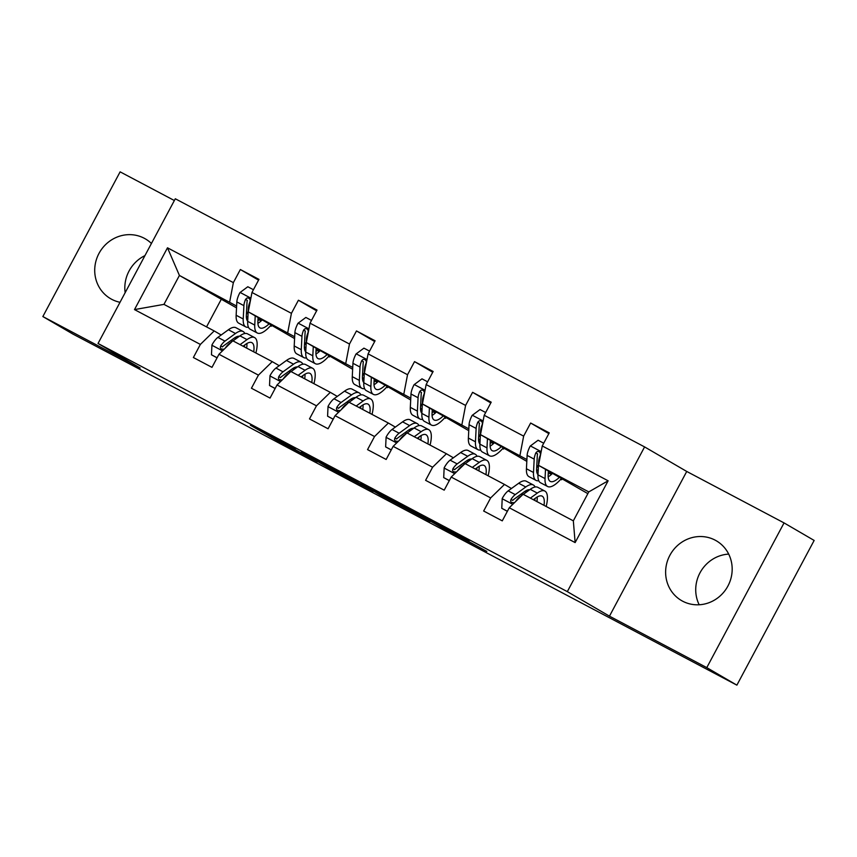 <?xml version="1.0" encoding="UTF-8"?>
<svg xmlns="http://www.w3.org/2000/svg" width="857" height="857" viewBox="0 0 857 857"><rect width="100%" height="100%" fill="white"/><g stroke="black" fill="none" stroke-linecap="round" stroke-linejoin="round"><path stroke-width="1.29" d="M295.258 448.95L250.394 425.233L276.693 440.359L317.369 461.827L282.36 442.48L295.258 448.95M715.188 540.167A34.591 32.834 -59.8 0 0 670.195 554.736A34.591 32.834 -59.8 0 0 681.497 600.553A34.591 32.834 -59.8 0 0 682.611 601.175A34.591 32.834 -59.8 0 0 727.604 586.606A34.591 32.834 -59.8 0 0 716.302 540.788A34.591 32.834 -59.8 0 0 715.188 540.167M728.707 554.104A34.591 32.834 -59.8 0 0 699.194 604.774M151.432 243.474A34.591 32.834 -59.8 0 0 145.411 238.91A34.591 32.834 -59.8 0 0 144.297 238.289A34.591 32.834 -59.8 0 0 99.294 252.858A34.591 32.834 -59.8 0 0 110.596 298.686A34.591 32.834 -59.8 0 0 111.71 299.307A34.591 32.834 -59.8 0 0 120.023 302.296M144.962 255.6A34.591 32.834 -59.8 0 0 125.154 292.687M469.058 541.249L414.97 512.25L441.259 527.376L486.83 551.405L423.401 516.867L469.143 541.099M609.466 616.162L706.779 667.624L736.881 685.15L814.15 540.446L784.048 522.909L686.736 471.457L644.593 446.915L567.323 591.63L609.466 616.162L686.736 471.457M174.357 200.527L120.119 171.85L42.85 316.554L140.173 368.017L98.03 343.475L567.323 591.63M42.85 316.554L72.952 334.091L228.455 415.988M736.881 685.15L228.326 416.245M351.959 478.945L301.353 452.175L327.653 467.301L373.416 491.457L351.959 478.945M360.818 483.573L408.757 508.983L430.214 521.495L379.972 494.928L360.818 483.573M706.779 667.624L784.048 522.909M509.262 507.762L523.091 494.275L573.333 520.842L575.133 542.588L509.262 507.762L502.266 520.863L483.659 511.018L490.654 497.917L451.2 477.06L444.205 490.161L425.597 480.327L432.592 467.226L393.149 446.358L386.153 459.47L367.546 449.625L374.541 436.524L335.087 415.666L328.092 428.768L309.484 418.923L316.479 405.822L277.036 384.964L270.041 398.066L251.433 388.232L258.428 375.13L218.974 354.262L211.979 367.364L193.371 357.53L200.367 344.428L134.495 309.591L167.49 247.802L233.361 282.628L240.356 269.526L258.964 279.371L251.969 292.473L291.423 313.33L298.418 300.229L317.026 310.063L310.03 323.175L349.474 344.032L356.48 330.931L375.087 340.765L368.092 353.866L407.536 374.723L414.531 361.622L433.139 371.467L426.143 384.568L465.597 405.425L472.593 392.324L491.2 402.169L484.205 415.27L523.648 436.127L530.644 423.026L549.251 432.86L542.256 445.961L608.127 480.798L575.133 542.588M644.593 446.915L175.299 198.77L98.03 343.475M526.809 461.366L480.488 434.638L526.905 459.556M536.814 465.319L538.41 466.251M549.594 472.775L551.812 474.06M560.767 479.277L561.592 479.759L560.746 479.309M551.447 474.392L549.208 473.203M538.346 467.461L536.739 466.615M519.931 455.495L523.648 436.127M480.488 434.638L484.205 415.27M451.2 477.06L465.03 463.583L504.484 484.441L490.654 497.917M522.449 494.907L521.088 494.103M511.447 488.501L504.484 484.441M468.758 430.664L422.426 403.936L468.843 428.854M478.752 434.628L480.349 435.56M491.543 442.073L493.75 443.358M502.716 448.575L503.53 449.057L502.684 448.607M493.386 443.69L491.147 442.512M480.295 436.77L478.688 435.924M461.88 424.793L465.597 405.425M422.426 403.936L426.143 384.568M393.149 446.358L406.979 432.881L446.422 453.739L432.592 467.226M464.387 464.205L463.026 463.412M453.396 457.799L446.422 453.739M410.696 399.973L364.375 373.245L410.792 398.162M420.691 403.926L422.297 404.858M433.481 411.371L435.699 412.656M444.654 417.884L445.479 418.355L444.633 417.905M435.335 412.988L433.096 411.81M422.233 406.068L420.626 405.222M403.818 394.102L407.536 374.723M364.375 373.245L368.092 353.866M335.087 415.666L348.917 402.179L388.371 423.037L374.541 436.524M406.336 433.503L404.975 432.71M395.334 427.097L388.371 423.037M352.645 369.271L306.313 342.543L352.73 367.46M362.64 373.224L364.236 374.155M375.43 380.679L377.637 381.965M386.603 387.182L387.418 387.664L386.571 387.214M377.273 382.297L375.034 381.108M364.182 375.366L362.575 374.52M345.767 363.4L349.474 344.032M306.313 342.543L310.03 323.175M277.036 384.964L290.866 371.488L330.309 392.345L316.479 405.822M348.274 402.811L346.914 402.008M337.283 396.405L330.309 392.345M294.583 338.569L248.262 311.841L294.679 336.758M304.578 342.532L306.185 343.464M317.369 349.977L319.575 351.263M328.542 356.48L329.367 356.962L328.52 356.512M319.222 351.595L316.983 350.417M306.12 344.675L304.514 343.818M287.706 332.698L291.423 313.33M248.262 311.841L251.969 292.473M218.974 354.262L232.804 340.786L272.258 361.643L258.428 375.13M290.223 372.109L288.852 371.317M279.221 365.703L272.258 361.643M236.532 307.877L179.413 275.44L236.618 306.056M246.527 311.83L248.123 312.762M259.317 319.275L261.524 320.561M270.491 325.789L271.305 326.26L270.458 325.81M261.16 320.893L258.921 319.715M248.059 313.973L246.462 313.126M229.655 302.007L233.361 282.628M167.49 247.802L179.413 275.44L163.955 304.374L214.196 330.941L200.367 344.428M573.333 520.842L588.78 491.907L538.539 465.34L587.859 493.643M232.161 341.407L230.801 340.615M221.17 335.001L214.196 330.941M221.063 299.693L206.537 326.892M561.592 479.759L561.999 478.999M503.53 449.057L503.937 448.297M445.479 418.355L445.886 417.595M387.418 387.664L387.825 386.903M329.367 356.962L329.774 356.201M271.305 326.26L271.712 325.499M163.955 304.374L134.495 309.591M538.539 465.34L542.256 445.961M608.127 480.798L588.78 491.907M258.568 280.132L240.356 269.526M316.619 310.823L298.418 300.229M374.68 341.525L356.48 330.931M432.731 372.227L414.531 361.622M490.793 402.929L472.593 392.324M548.844 433.621L530.644 423.026M309.688 456.62L343.818 475.624L309.72 456.556M386.7 497.521L366.657 486.872L389.164 499.149L391.82 500.509L386.807 497.317M253.436 289.72L247.812 286.741L239.917 292.601A11.752 3.685 117.9 0 0 236.832 301.91L236.146 315.258A33.916 10.648 117.9 0 0 238.707 323.164L245.777 326.903A33.916 10.648 117.9 0 0 248.466 327.235M246.355 317.251A28.152 8.838 117.9 0 0 247.952 316.179M255.225 315.901L254.754 325.092A33.916 10.648 117.9 0 0 257.314 333.009A33.916 10.648 117.9 0 0 271.069 325.124M258.075 317.561L257.893 321.343A28.152 8.838 117.9 0 0 260.003 327.91A28.152 8.838 117.9 0 0 269.002 323.925M257.314 333.009L250.244 329.27A33.916 10.648 -62.1 0 1 247.684 321.354L248.369 308.006A11.752 3.685 -62.1 0 1 250.03 301.718L250.223 299.939L249.001 298.161L247.009 297.968L245.563 299.361A11.752 3.685 117.9 0 0 243.902 305.649L243.227 318.997A33.916 10.648 117.9 0 0 245.777 326.903M257.914 320.797A33.916 10.648 117.9 0 0 259.896 318.622M247.694 321.214A28.152 8.838 -62.1 0 1 246.355 315.247L247.03 301.9A5.988 1.875 -62.1 0 1 247.298 300.368L245.563 299.361M257.893 323.346A28.152 8.838 117.9 0 0 262.178 319.95M243.045 346.196L245.605 344.343A28.152 8.838 -62.1 0 1 251.872 342.661A28.152 8.838 -62.1 0 1 253.715 351.841M240.067 344.632L247.02 339.597A33.916 10.648 -62.1 0 1 254.572 337.572A33.916 10.648 -62.1 0 1 255.9 352.998M217.1 357.776L211.475 354.798L211.925 345.007A11.752 3.685 -62.1 0 1 217.892 337.379L228.412 329.752A33.916 10.648 -62.1 0 1 235.964 327.728L243.034 331.466A33.916 10.648 117.9 0 0 235.482 333.491L224.963 341.118A11.752 3.685 117.9 0 0 220.71 345.896L220.313 347.556L221.085 349.013L224.138 349.238M235.375 337.39A28.152 8.838 -62.1 0 1 235.396 339.158M211.475 354.798L217.067 357.84M232.997 340.893L239.949 335.858A33.916 10.648 -62.1 0 1 247.502 333.834L254.572 337.572M246.645 348.103A28.152 8.838 117.9 0 0 246.912 343.486M244.363 346.892A33.916 10.648 117.9 0 0 244.813 344.921M244.813 333.502A33.916 10.648 117.9 0 0 243.034 331.466M220.71 345.896L222.445 346.903A5.988 1.875 -62.1 0 1 223.548 345.864L234.068 338.247A28.152 8.838 -62.1 0 1 239.392 336.255M225.262 348.135A11.752 3.685 -62.1 0 1 229.43 343.475L231.829 341.739M311.498 320.422L305.863 317.444L297.968 323.293A11.752 3.685 117.9 0 0 294.883 332.602L294.208 345.949A33.916 10.648 117.9 0 0 296.758 353.866L303.828 357.605A33.916 10.648 117.9 0 0 306.517 357.926M304.417 347.942A28.152 8.838 117.9 0 0 306.013 346.881M313.287 346.603L312.816 355.794A33.916 10.648 117.9 0 0 315.365 363.711A33.916 10.648 117.9 0 0 329.131 355.826M316.137 348.263L315.944 352.045A28.152 8.838 117.9 0 0 318.065 358.612A28.152 8.838 117.9 0 0 327.053 354.616M315.365 363.711L308.295 359.972A33.916 10.648 -62.1 0 1 305.745 352.056L306.42 338.708A11.752 3.685 -62.1 0 1 308.092 332.42L308.274 330.631L307.052 328.852L305.071 328.67L303.624 330.052A11.752 3.685 117.9 0 0 301.953 336.34L301.278 349.688A33.916 10.648 117.9 0 0 303.828 357.605M315.976 351.488A33.916 10.648 117.9 0 0 317.947 349.313M305.756 351.906A28.152 8.838 -62.1 0 1 304.406 345.939L305.081 332.591A5.988 1.875 -62.1 0 1 305.36 331.059L303.624 330.052M315.954 354.048A28.152 8.838 117.9 0 0 320.229 350.642M369.56 351.113L363.925 348.146L356.03 353.995A11.752 3.685 117.9 0 0 352.945 363.304L352.27 376.652A33.916 10.648 117.9 0 0 354.819 384.568L361.89 388.307A33.916 10.648 117.9 0 0 364.579 388.628M362.468 378.644A28.152 8.838 117.9 0 0 364.064 377.573M371.338 377.294L370.877 386.496A33.916 10.648 117.9 0 0 373.427 394.402A33.916 10.648 117.9 0 0 387.182 386.528M374.198 378.955L374.006 382.736A28.152 8.838 117.9 0 0 376.127 389.314A28.152 8.838 117.9 0 0 385.114 385.318M373.427 394.402L366.357 390.663A33.916 10.648 -62.1 0 1 363.807 382.758L364.482 369.41A11.752 3.685 -62.1 0 1 366.143 363.111L366.335 361.333L365.114 359.554L363.122 359.362L361.675 360.754A11.752 3.685 117.9 0 0 360.015 367.042L359.34 380.39A33.916 10.648 117.9 0 0 361.89 388.307M374.027 382.19A33.916 10.648 117.9 0 0 376.009 380.015M363.807 382.608A28.152 8.838 -62.1 0 1 362.468 376.641L363.143 363.293A5.988 1.875 -62.1 0 1 363.411 361.761L361.675 360.754M374.006 384.75A28.152 8.838 117.9 0 0 378.291 381.344M301.107 376.898L303.667 375.045A28.152 8.838 -62.1 0 1 309.934 373.363A28.152 8.838 -62.1 0 1 311.777 382.543M298.129 375.323L305.071 370.288A33.916 10.648 -62.1 0 1 312.623 368.264A33.916 10.648 -62.1 0 1 313.951 383.69M275.161 388.467L269.526 385.5L269.987 375.709A11.752 3.685 -62.1 0 1 275.954 368.071L286.463 360.454A33.916 10.648 -62.1 0 1 294.015 358.43L301.086 362.168A33.916 10.648 117.9 0 0 293.533 364.193L283.024 371.809A11.752 3.685 117.9 0 0 278.771 376.598L278.375 378.258L279.136 379.715L282.189 379.94M293.437 368.082A28.152 8.838 -62.1 0 1 293.448 369.849M269.526 385.5L275.129 388.542M291.059 371.584L298 366.55A33.916 10.648 -62.1 0 1 305.553 364.525L312.623 368.264M304.706 378.805A28.152 8.838 117.9 0 0 304.974 374.188M302.414 377.594A33.916 10.648 117.9 0 0 302.875 375.612M302.864 364.204A33.916 10.648 117.9 0 0 301.086 362.168M278.771 376.598L280.507 377.605A5.988 1.875 -62.1 0 1 281.61 376.566L292.13 368.949A28.152 8.838 -62.1 0 1 297.443 366.957M283.324 378.837A11.752 3.685 -62.1 0 1 287.481 374.177L289.88 372.441M359.158 407.6L361.718 405.747A28.152 8.838 -62.1 0 1 367.985 404.065A28.152 8.838 -62.1 0 1 369.828 413.245M356.18 406.025L363.132 400.99A33.916 10.648 -62.1 0 1 370.685 398.966A33.916 10.648 -62.1 0 1 372.013 414.392M333.223 419.169L327.588 416.191L328.038 406.4A11.752 3.685 -62.1 0 1 334.005 398.773L344.525 391.156A33.916 10.648 -62.1 0 1 352.077 389.121L359.147 392.86A33.916 10.648 117.9 0 0 351.595 394.895L341.075 402.511A11.752 3.685 117.9 0 0 336.833 407.3L336.426 408.95L337.197 410.417L340.25 410.642M351.488 398.784A28.152 8.838 -62.1 0 1 351.509 400.551M327.588 416.191L333.18 419.234M349.11 402.287L356.062 397.252A33.916 10.648 -62.1 0 1 363.614 395.227L370.685 398.966M362.757 409.507A28.152 8.838 117.9 0 0 363.025 404.879M360.476 408.296A33.916 10.648 117.9 0 0 360.936 406.314M360.926 394.906A33.916 10.648 117.9 0 0 359.147 392.86M336.833 407.3L338.558 408.307A5.988 1.875 -62.1 0 1 339.661 407.257L350.181 399.641A28.152 8.838 -62.1 0 1 355.505 397.659M341.375 409.539A11.752 3.685 -62.1 0 1 345.542 404.868L347.942 403.133M427.611 381.815L421.987 378.837L414.081 384.697A11.752 3.685 117.9 0 0 410.996 394.006L410.321 407.354A33.916 10.648 117.9 0 0 412.881 415.259L419.951 418.998A33.916 10.648 117.9 0 0 422.63 419.33M420.53 409.346A28.152 8.838 117.9 0 0 422.126 408.275M429.4 407.996L428.928 417.188A33.916 10.648 117.9 0 0 431.489 425.104A33.916 10.648 117.9 0 0 445.244 417.22M432.249 409.657L432.057 413.438A28.152 8.838 117.9 0 0 434.178 420.005A28.152 8.838 117.9 0 0 443.165 416.02M431.489 425.104L424.408 421.365A33.916 10.648 -62.1 0 1 421.858 413.449L422.533 400.101A11.752 3.685 -62.1 0 1 424.204 393.813L424.386 392.035L423.165 390.256L421.183 390.064L419.737 391.456A11.752 3.685 117.9 0 0 418.077 397.744L417.391 411.092A33.916 10.648 117.9 0 0 419.951 418.998M432.089 412.892A33.916 10.648 117.9 0 0 434.06 410.717M421.869 413.31A28.152 8.838 -62.1 0 1 420.519 407.343L421.205 393.995A5.988 1.875 -62.1 0 1 421.473 392.463L419.737 391.456M432.067 415.441A28.152 8.838 117.9 0 0 436.342 412.046M417.22 438.291L419.78 436.438A28.152 8.838 -62.1 0 1 426.047 434.756A28.152 8.838 -62.1 0 1 427.889 443.937M414.242 436.727L421.183 431.692A33.916 10.648 -62.1 0 1 428.736 429.668A33.916 10.648 -62.1 0 1 430.064 445.094M391.274 449.871L385.639 446.893L386.1 437.102A11.752 3.685 -62.1 0 1 392.067 429.475L402.576 421.848A33.916 10.648 -62.1 0 1 410.128 419.823L417.198 423.562A33.916 10.648 117.9 0 0 409.646 425.586L399.137 433.214A11.752 3.685 117.9 0 0 394.884 437.991L394.488 439.652L395.248 441.109L398.301 441.334M409.55 429.486A28.152 8.838 -62.1 0 1 409.571 431.253M385.639 446.893L391.242 449.936M407.171 432.989L414.113 427.954A33.916 10.648 -62.1 0 1 421.665 425.929L428.736 429.668M420.819 440.198A28.152 8.838 117.9 0 0 421.087 435.581M418.527 438.988A33.916 10.648 117.9 0 0 418.987 437.016M418.977 425.597A33.916 10.648 117.9 0 0 417.198 423.562M394.884 437.991L396.62 439.009A5.988 1.875 -62.1 0 1 397.723 437.959L408.243 430.343A28.152 8.838 -62.1 0 1 413.567 428.35M399.437 440.23A11.752 3.685 -62.1 0 1 403.604 435.57L405.993 433.835M485.673 412.517L480.038 409.539L472.143 415.388A11.752 3.685 117.9 0 0 469.058 424.697L468.383 438.056A33.916 10.648 117.9 0 0 470.932 445.961L478.002 449.7A33.916 10.648 117.9 0 0 480.691 450.021M478.592 440.048A28.152 8.838 117.9 0 0 480.177 438.977M487.451 438.698L486.99 447.89A33.916 10.648 117.9 0 0 489.54 455.806A33.916 10.648 117.9 0 0 503.295 447.922M490.311 440.359L490.118 444.14A28.152 8.838 117.9 0 0 492.239 450.707A28.152 8.838 117.9 0 0 501.227 446.711M489.54 455.806L482.47 452.067A33.916 10.648 -62.1 0 1 479.92 444.151L480.595 430.803A11.752 3.685 -62.1 0 1 482.255 424.515L482.448 422.726L481.227 420.948L479.234 420.766L477.799 422.147A11.752 3.685 117.9 0 0 476.128 428.436L475.453 441.794A33.916 10.648 117.9 0 0 478.002 449.7M490.14 443.583A33.916 10.648 117.9 0 0 492.122 441.409M479.92 444.001A28.152 8.838 -62.1 0 1 478.581 438.034L479.256 424.686A5.988 1.875 -62.1 0 1 479.524 423.165L477.799 422.147M490.129 446.143A28.152 8.838 117.9 0 0 494.403 442.737M475.271 468.993L477.831 467.14A28.152 8.838 -62.1 0 1 484.098 465.458A28.152 8.838 -62.1 0 1 485.951 474.639M472.303 467.419L479.245 462.394A33.916 10.648 -62.1 0 1 486.797 460.359A33.916 10.648 -62.1 0 1 488.126 475.785M449.336 480.573L443.701 477.595L444.162 467.804A11.752 3.685 -62.1 0 1 450.118 460.166L460.637 452.55A33.916 10.648 -62.1 0 1 468.19 450.525L475.26 454.264A33.916 10.648 117.9 0 0 467.708 456.288L457.188 463.905A11.752 3.685 117.9 0 0 452.946 468.693L452.539 470.354L453.31 471.811L456.363 472.036M467.601 460.177A28.152 8.838 -62.1 0 1 467.622 461.944M443.701 477.595L449.293 480.638M465.233 463.68L472.175 458.656A33.916 10.648 -62.1 0 1 479.727 456.62L486.797 460.359M478.87 470.9A28.152 8.838 117.9 0 0 479.138 466.283M476.588 469.69A33.916 10.648 117.9 0 0 477.049 467.708M477.038 456.299A33.916 10.648 117.9 0 0 475.26 454.264M452.946 468.693L454.671 469.7A5.988 1.875 -62.1 0 1 455.774 468.661L466.294 461.045A28.152 8.838 -62.1 0 1 471.618 459.052M457.488 470.932A11.752 3.685 -62.1 0 1 461.655 466.272L464.055 464.537M543.724 443.219L538.1 440.241L530.194 446.09A11.752 3.685 117.9 0 0 527.119 455.399L526.434 468.747A33.916 10.648 117.9 0 0 528.994 476.663L536.064 480.402A33.916 10.648 117.9 0 0 538.742 480.723M536.643 470.739A28.152 8.838 117.9 0 0 538.239 469.668M545.513 469.39L545.041 478.592A33.916 10.648 117.9 0 0 547.602 486.497A33.916 10.648 117.9 0 0 561.356 478.624M548.362 471.061L548.169 474.842A28.152 8.838 117.9 0 0 550.29 481.409A28.152 8.838 117.9 0 0 559.289 477.413M547.602 486.497L540.531 482.759A33.916 10.648 -62.1 0 1 537.971 474.853L538.657 461.505A11.752 3.685 -62.1 0 1 540.317 455.206L540.499 453.428L539.278 451.65L537.296 451.457L535.85 452.85A11.752 3.685 117.9 0 0 534.19 459.138L533.504 472.486A33.916 10.648 117.9 0 0 536.064 480.402M548.201 474.285A33.916 10.648 117.9 0 0 550.173 472.111M537.982 474.703A28.152 8.838 -62.1 0 1 536.632 468.736L537.318 455.388A5.988 1.875 -62.1 0 1 537.585 453.856L535.85 452.85M548.18 476.846A28.152 8.838 117.9 0 0 552.454 473.439M533.333 499.695L535.893 497.842A28.152 8.838 -62.1 0 1 542.16 496.16A28.152 8.838 -62.1 0 1 544.002 505.341M530.354 498.121L537.307 493.086A33.916 10.648 -62.1 0 1 544.848 491.061A33.916 10.648 -62.1 0 1 546.177 506.487M507.387 511.265L501.763 508.287L502.213 498.495A11.752 3.685 -62.1 0 1 508.18 490.868L518.689 483.252A33.916 10.648 -62.1 0 1 526.241 481.216L533.311 484.966A33.916 10.648 117.9 0 0 525.769 486.99L515.25 494.607A11.752 3.685 117.9 0 0 510.997 499.395L510.601 501.056L511.361 502.513L514.414 502.738M525.662 490.879A28.152 8.838 -62.1 0 1 525.684 492.646M501.763 508.287L507.355 511.329M523.284 494.382L530.226 489.347A33.916 10.648 -62.1 0 1 537.778 487.322L544.848 491.061M536.932 501.602A28.152 8.838 117.9 0 0 537.2 496.985M534.65 500.392A33.916 10.648 117.9 0 0 535.1 498.41M535.1 487.001A33.916 10.648 117.9 0 0 533.311 484.966M510.997 499.395L512.732 500.402A5.988 1.875 -62.1 0 1 513.836 499.363L524.355 491.736A28.152 8.838 -62.1 0 1 529.68 489.754M515.55 501.634A11.752 3.685 -62.1 0 1 519.717 496.964L522.117 495.228M277.218 439.362L276.693 440.359M272.355 436.791L271.851 437.734M343.625 474.478L343.218 475.239M409.592 509.476L409.11 510.376M404.783 506.819L404.279 507.751M395.955 502.148L395.655 502.727M250.887 298.15L240.11 292.451M243.227 318.997L236.146 315.258M254.754 325.092L247.684 321.354M243.902 305.649L236.832 301.91M248.937 308.306L248.369 308.006M211.915 345.253L222.488 350.845M239.949 335.858L247.02 339.597M228.412 329.752L235.482 333.491M217.892 337.379L224.963 341.118M308.938 328.852L298.172 323.153M301.278 349.688L294.208 345.949M312.816 355.794L305.745 352.056M301.953 336.34L294.883 332.602M306.988 339.008L306.42 338.708M367 359.544L356.223 353.845M359.34 380.39L352.27 376.652M370.877 386.496L363.807 382.758M360.015 367.042L352.945 363.304M365.05 369.71L364.482 369.41M269.976 375.955L280.55 381.536M298 366.55L305.071 370.288M286.463 360.454L293.533 364.193M275.954 368.071L283.024 371.809M328.027 406.647L338.601 412.238M356.062 397.252L363.132 400.99M344.525 391.156L351.595 394.895M334.005 398.773L341.075 402.511M425.051 390.246L414.285 384.547M417.391 411.092L410.321 407.354M428.928 417.188L421.858 413.449M418.077 397.744L410.996 394.006M423.112 400.401L422.533 400.101M386.089 437.349L396.662 442.94M414.113 427.954L421.183 431.692M402.576 421.848L409.646 425.586M392.067 429.475L399.137 433.214M483.112 420.948L472.336 415.249M475.453 441.794L468.383 438.056M486.99 447.89L479.92 444.151M476.128 428.436L469.058 424.697M481.163 431.103L480.595 430.803M444.14 468.051L454.713 473.632M472.175 458.656L479.245 462.394M460.637 452.55L467.708 456.288M450.118 460.166L457.188 463.905M541.174 451.639L530.397 445.94M533.504 472.486L526.434 468.747M545.041 478.592L537.971 474.853M534.19 459.138L527.119 455.399M539.224 461.805L538.657 461.505M502.202 498.742L512.775 504.334M530.226 489.347L537.307 493.086M518.689 483.252L525.769 486.99M508.18 490.868L515.25 494.607M344.246 474.81L343.818 475.624"/></g></svg>
